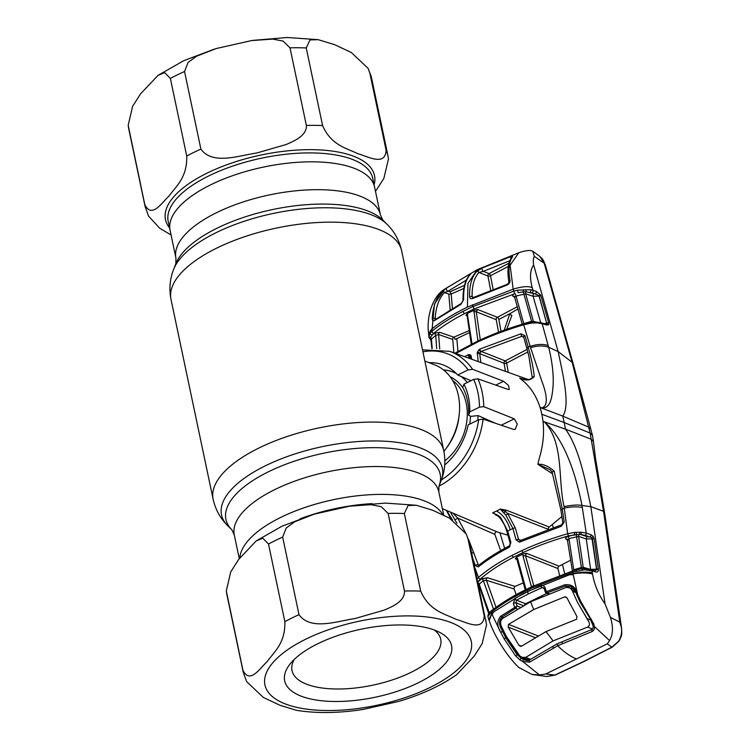 <?xml version="1.0" encoding="UTF-8"?>
<svg xmlns="http://www.w3.org/2000/svg" width="750" height="750" viewBox="0 0 750 750"><rect width="100%" height="100%" fill="white"/><g stroke="black" fill="none" stroke-linecap="round" stroke-linejoin="round"><path stroke-width="1.12" d="M442.706 514.556A104.513 42.572 168.1 0 0 424.669 501A104.513 42.572 168.1 0 0 311.475 505.359A104.513 42.572 168.1 0 0 239.822 557.944A104.513 42.572 -11.9 0 1 311.475 505.359A104.513 42.572 -11.9 0 1 424.669 501A104.513 42.572 -11.9 0 1 442.706 514.556M354.591 168.441A104.513 42.572 -11.9 0 1 374.606 187.172A104.513 42.572 168.1 0 0 354.591 168.441A104.513 42.572 168.1 0 0 235.847 174.572A104.513 42.572 168.1 0 0 170.081 230.269A104.513 42.572 -11.9 0 1 235.847 174.572A104.513 42.572 -11.9 0 1 354.591 168.441M443.897 451.331A55.819 43.312 -68.6 0 0 434.738 364.884L424.866 361.031M477.797 420.188A55.819 43.312 -68.6 0 0 478.012 415.603M467.391 382.472A55.819 43.312 -68.6 0 0 460.978 376.406M456.262 373.491A55.819 43.312 -68.6 0 0 443.428 369.872M455.784 619.247C444.994 613.762 429.375 611.156 420.712 591.141L404.353 513.544L408.103 505.5L416.391 505.275L432.816 510.291L449.466 518.128L466.228 533.962L467.887 538.397L484.247 615.994C483.216 632.222 466.003 621.975 455.784 619.247M404.475 591.028C404.972 601.247 392.55 606.562 384.122 610.144L354.994 618.544C337.172 621.122 310.697 630.956 299.006 614.691L282.656 537.094L286.209 528.019L294.675 521.812L314.297 514.144L349.669 506.175L370.912 504.675L381.197 506.672L388.125 513.422L404.475 591.028A124.05 50.531 -11.9 0 1 420.712 591.141M284.85 621.628C285.45 643.509 273.844 652.125 267.169 661.584C259.903 668.297 249.853 684.553 242.916 670.153L226.303 590.916L230.719 571.931L238.678 559.425L256.219 540.909L262.734 538.181L268.5 544.031L284.85 621.628A124.05 50.531 -11.9 0 1 299.006 614.691M242.916 670.153A124.05 50.531 -11.9 0 0 243.234 672.178L246.647 681.638L263.4 697.463L280.059 705.309L296.484 710.325C316.537 713.522 338.784 713.222 363.206 709.425L398.588 701.456C421.491 694.65 440.85 685.725 456.656 674.691L474.206 656.156L482.194 643.594L486.572 624.684L469.641 543.422A124.05 50.531 168.1 0 0 467.887 538.397M435.234 630.356A85.284 34.744 -11.9 0 1 439.613 632.325A85.284 34.744 -11.9 0 1 415.041 684.338A85.284 34.744 -11.9 0 1 301.003 696.094A85.284 34.744 -11.9 0 1 290.231 663.806A85.284 34.744 -11.9 0 1 357.075 630.094A85.284 34.744 -11.9 0 1 435.234 630.356M434.241 629.981A75.975 30.947 -11.9 0 1 440.709 639.244A75.975 30.947 -11.9 0 1 392.897 679.734A75.975 30.947 -11.9 0 1 306.572 684.197A75.975 30.947 -11.9 0 1 292.022 670.575A75.975 30.947 -11.9 0 1 294.197 659.494M334.706 44.7L351.347 52.538L368.119 68.372L369.778 72.806L386.128 150.403C385.097 166.631 367.884 156.384 357.666 153.656C346.884 148.172 331.266 145.566 322.594 125.55L306.244 47.953L309.984 39.909L318.272 39.684L334.706 44.7M375.487 191.363L383.812 178.528L388.463 159.094L387.881 155.428A124.05 50.531 -11.9 0 0 386.128 150.403M184.537 71.503L200.887 149.109C212.587 165.366 239.062 155.531 256.884 152.963L286.012 144.562C294.441 140.972 306.863 135.656 306.366 125.438L290.006 47.841L283.078 41.081L272.794 39.084L251.55 40.584L216.178 48.553L196.566 56.231L188.091 62.428L184.537 71.503A124.05 50.531 168.1 0 0 170.381 78.441L186.731 156.037C187.331 177.919 175.734 186.534 169.05 196.003C161.794 202.706 151.734 218.972 144.797 204.562L128.194 125.334L132.609 106.341L140.569 93.834L158.1 75.319L164.616 72.591L170.381 78.441M128.447 126.966A124.05 50.531 168.1 0 0 128.766 128.991L145.116 206.588L148.528 216.047L159.637 228.178L171.066 234.975M478.191 361.556L477.281 352.144L479.756 349.106L520.828 333.834L524.963 335.644L528.103 346.884C531.281 357.825 533.334 367.734 534.263 376.594C530.644 380.531 525.788 381.028 519.694 378.084L523.312 381.103C530.841 387.534 536.428 396.319 540.066 407.475L562.734 416.091L564.225 422.569L541.847 414.272A75.666 58.706 -68.6 0 0 540.066 407.475L541.65 407.887C549.647 406.022 545.625 391.106 541.987 381.6L530.156 346.397L523.688 324.769C507.141 329.681 491.822 335.419 477.722 341.981L455.784 353.503M519.694 378.084L523.031 379.097M422.512 349.856L449.747 351.328A73.931 57.366 111.4 0 1 472.613 369.319L503.587 381.262L508.509 385.453L509.288 389.475L508.097 389.438L477.909 378.844A73.931 57.366 111.4 0 1 482.147 392.109A73.931 57.366 111.4 0 1 483.769 406.659L479.484 407.128A70.838 54.956 -68.6 0 0 477.919 392.606A70.838 54.956 -68.6 0 0 473.644 379.416L477.909 378.844M471.009 380.709L457.688 375A58.847 45.656 -68.6 0 0 444.516 365.475A58.847 45.656 -68.6 0 0 429.047 362.662M457.688 375L468.15 369.872A70.838 54.956 -68.6 0 0 422.934 351.844M472.613 369.319L468.15 369.872M483.769 406.659L514.284 418.828L517.275 424.059L515.241 429.366L513.75 429.469L483.103 419.109A73.931 57.366 111.4 0 1 438.984 486.131M463.106 388.2L462.675 387.394A53.625 41.606 111.4 0 1 468.553 415.275L469.762 411.891L479.484 407.128M468.553 415.275L471.122 416.353L478.106 415.594L495.319 423.234M469.762 411.891A58.847 45.656 -68.6 0 0 463.922 384.178L473.644 379.416M462.675 387.394L463.922 384.178M444.713 464.962A58.847 45.656 -68.6 0 0 468.197 424.884L478.659 419.756L483.103 419.109M534.263 376.594A1.856 1.416 179.5 0 0 532.275 378L529.209 379.509C526.688 379.744 524.119 379.462 521.484 378.675L519.675 378.075M527.812 351.975L506.653 363.075L508.247 372.366M505.462 371.363L504.066 363.281A1.856 0.844 170.2 0 0 506.653 363.075A1.856 0.919 -116.6 0 0 505.181 360.9L527.128 349.397M477.15 353.747A1.856 0.928 -7.7 0 1 479.691 353.653L504.066 363.281A1.856 1.416 111.5 0 1 505.181 360.9L481.153 351.412L479.691 353.653L480.872 362.522M523.791 337.341L521.728 336.309L481.153 351.412A1.856 0.825 65.4 0 1 479.756 349.106M520.828 333.834L521.728 336.309L523.688 336.975L526.809 348.216L528.844 356.109L532.275 377.991M524.963 335.644A1.856 0.947 164.5 0 0 523.688 336.975M541.341 322.819L536.428 322.087A1.856 0.956 -87.6 0 1 537.178 322.913L542.156 323.681A1.856 1.387 -73.8 0 0 541.341 322.819L546.066 324.188A1.856 1.387 106.2 0 1 546.881 325.05L542.156 323.681L548.653 347.278C543.591 345.431 537.553 345.553 530.559 347.644M541.847 414.272A75.666 58.706 111.4 0 1 542.991 421.369L565.491 429.169L564.225 422.569L590.138 433.069L588.656 427.116L562.734 416.091C570.459 406.003 562.922 374.147 558.141 351.572L548.653 347.278C552.122 361.041 553.622 373.716 553.153 385.294C552.188 395.728 551.034 408.909 541.678 407.934L541.65 407.887M592.791 623.091L593.728 623.878L594.272 626.362L609.591 640.603C613.097 634.481 613.369 626.728 610.416 617.353L605.062 603.966L590.831 506.672C585.487 481.247 579.366 448.256 565.491 429.169L591.206 439.237L590.138 433.069L592.434 435.281L573.225 363.956L545.306 264.919C542.288 257.222 541.256 258.103 539.859 256.425L544.163 263.231L534.338 256.359C533.269 258.225 533.025 261.094 533.625 264.947L558.141 351.572L572.128 362.306L573.206 363.9M610.416 617.353L619.809 622.172L621.553 627.966C621.731 633.581 622.669 634.397 618.909 641.194L618.909 641.194A1.856 0.572 -144.6 0 1 618.562 641.287C622.191 635.259 622.603 628.884 619.809 622.172L603.534 511.303L591.206 439.237L593.466 441.562L592.425 435.234M603.534 511.303L604.556 512.597L595.547 458.559L593.466 441.591M545.306 264.919A12.403 6.066 -15.4 0 0 544.163 263.231L572.128 362.297L588.656 427.116L590.831 429.084M488.475 274.059L489.216 273.703M457.95 351.356L456.825 338.681M533.625 264.947C530.016 270.141 529.566 277.734 532.266 287.747C528.825 285.909 522.459 286.378 513.169 289.153L510.103 265.266L518.775 252.741C523.716 251.091 527.625 250.35 530.513 250.519L532.744 251.184L534.338 256.359M510.778 256.594C512.616 256.012 513.113 256.219 512.259 257.213C508.931 262.097 508.172 269.85 510 280.472C510.131 282.553 509.044 284.109 506.737 285.15L472.791 298.491C470.859 299.128 469.791 298.528 469.584 296.691C469.378 285.422 471.713 277.05 476.616 271.556L482.194 268.031L510.778 256.594A1.856 0.628 69.1 0 0 510.966 258.591M514.772 297.15L513.159 296.344C512.006 295.444 512.663 294.534 515.147 293.606L474.047 308.962L464.391 313.688C452.531 319.8 442.331 326.316 433.8 333.216L430.284 337.397L430.322 338.663A1.856 1.819 165.2 0 1 428.897 337.05L430.106 333.009L431.925 331.238C440.578 324.234 450.9 317.644 462.881 311.466L472.65 306.684L513.769 291.15L513.169 289.153L467.409 307.097L467.944 283.406L477.216 269.691L518.775 252.741M510 280.472A1.856 1.163 170.2 0 0 508.856 281.812L508.856 281.812C508.819 283.041 508.153 283.875 506.841 284.316L506.737 285.15M507.066 284.409L473.081 297.609A1.856 0.816 65.5 0 0 472.791 298.491M508.303 266.447L490.491 275.728L493.125 289.247M490.678 290.184L487.922 276A1.856 1.416 111.5 0 1 489.037 273.619L509.016 263.137M509.878 260.7L483.319 271.359L489.037 273.619A1.856 0.919 63.3 0 1 490.491 275.728A1.856 0.787 -11.1 0 1 487.922 276L478.922 272.438C474.15 277.781 471.891 285.909 472.116 296.841L473.616 297.366M482.194 268.031A1.856 0.731 67.3 0 0 482.203 269.681A1.856 0.731 67.3 0 0 483.319 271.359L478.922 272.438A1.856 1.584 -137.5 0 0 476.616 271.556M469.584 296.691A1.856 1.116 178.5 0 1 472.116 296.841L473.081 297.609A1.856 0.816 65.5 0 1 473.484 297.638M512.259 257.213A1.856 1.678 -144.5 0 0 511.509 257.775L511.509 257.775C507.956 262.547 507.075 270.562 508.856 281.812M460.988 304.275L434.653 320.456C433.125 321.291 432.328 320.653 432.262 318.544C432.928 306.731 436.144 297.778 441.909 291.666L446.681 287.991L469.631 274.191C471.084 273.384 471.225 273.581 470.053 274.772C465.431 280.125 463.303 288.394 463.659 299.587L460.988 304.275A1.856 0.975 -117.8 0 1 461.344 303.366L435.309 319.566M431.25 340.228A1.856 1.603 131.1 0 1 430.725 339.947L428.944 337.35L428.606 333.591L431.784 329.016C440.4 322.162 450.675 315.666 462.591 309.516L467.409 307.097M433.8 333.216A1.856 1.322 -129.1 0 1 431.925 331.238L434.438 303.994L444.975 288.956L477.216 269.691M434.653 320.456A1.856 1.266 -126 0 1 435.056 319.491M450.159 309.609L448.772 294.066L444.469 292.547C438.909 298.453 435.816 307.134 435.197 318.591A1.856 0.966 -177.3 0 0 432.262 318.544M463.781 288.459L451.163 294.037L452.409 308.297M448.772 294.066A1.856 0.731 -5.1 0 0 451.163 294.037A1.856 0.759 66.7 0 0 449.869 291.825L464.484 285.356M466.444 280.031L448.05 291.188L449.869 291.825M446.681 287.991A1.856 1.134 -122.2 0 0 446.541 289.725A1.856 1.134 -122.2 0 0 448.05 291.188L444.469 292.547A1.856 1.491 -136 0 0 441.909 291.666M469.359 275.456A1.856 1.05 -119.9 0 1 469.631 274.191M470.053 274.772A1.856 1.613 -138.5 0 0 469.706 275.053L469.706 275.053C465.113 279.975 462.872 288.45 463.003 300.478L461.344 303.366M463.659 299.587A1.856 1.116 178 0 0 463.003 300.478M428.897 337.05L428.878 336.075L428.897 337.05M453.872 352.809L452.738 339.413L438.647 334.537A1.856 1.369 109.1 0 1 439.734 332.306L433.856 333.422L432.159 334.828A1.856 1.509 -141.5 0 1 430.106 333.009M469.594 332.541L455.072 339.413A1.856 0.713 67.6 0 0 453.825 337.181L469.303 330.553M471.281 344.363L467.119 315.666L465.956 315.281L467.259 313.5L471.966 343.509A1.856 0.919 -8 0 0 471.291 344.175M479.363 340.312A1.856 0.919 -7.9 0 0 477.853 340.622L473.869 310.266L467.259 313.5M473.869 310.266L477.703 309.525L476.278 311.784L480.384 340.528M504.206 330.197L509.831 313.725L498.834 319.434A1.856 0.928 63.2 0 0 497.362 317.297L517.406 306.656M538.903 295.566L535.2 293.906A1.856 1.359 -71.8 0 0 536.203 291.337L540.553 294.947L538.903 295.566L546.647 323.194L539.194 296.034L533.109 296.278L525.647 293.822L516.047 296.062L515.147 293.606M537.178 322.913L532.359 323.006A1.856 0.591 -99.4 0 0 531.712 322.191L531.572 321.347L523.725 323.597L516.047 296.062L514.978 297.15M513.159 296.344A1.856 1.481 116.5 0 1 514.322 296.334L522.319 324.403M532.294 322.144L532.528 322.978M498.834 319.434L501.019 331.359M506.747 329.288L511.856 315.413A1.856 0.591 -138.4 0 1 509.831 313.725L518.025 308.906M473.747 311.906A1.856 0.9 -8.4 0 1 476.278 311.784L496.247 319.678A1.856 1.416 111.5 0 1 497.362 317.297L477.703 309.525M498.562 332.278L496.247 319.678M467.119 315.666A1.856 0.9 -8.5 0 1 467.803 314.812M433.856 333.422A1.856 1.322 -129.2 0 1 435.731 335.4L438.647 334.537L439.725 348.947M452.738 339.413A1.856 1.369 109.1 0 1 453.825 337.181L439.734 332.306M436.706 348.666L435.731 335.4L431.447 339.066L431.484 339.938M428.878 336.075A1.856 1.444 -176.8 0 0 430.284 337.397A1.856 1.378 -132.1 0 1 431.447 339.066L432.197 348.609M431.156 339.366L430.322 338.663A1.856 1.5 117.5 0 1 430.772 338.794L431.925 348.619M530.756 289.706A1.856 1.172 -79.4 0 1 529.978 292.341L535.2 293.906L526.05 291.778A1.856 1.359 108.2 0 0 525.647 293.822L533.334 321.253L531.572 321.347L523.256 291.863L518.109 292.734L517.575 290.166L530.756 289.706L536.203 291.337M525.712 289.631A1.856 0.909 -102.9 0 1 526.05 291.778L523.256 291.863L523.547 289.706M514.678 293.597L513.769 291.15L517.575 290.166M430.725 339.947L431.259 340.369M532.266 287.747L532.969 290.269A1.856 1.359 -71.8 0 1 531.966 292.847M544.237 323.663L546.647 323.194L546.769 324.037A1.856 1.603 37.3 0 1 548.606 324.797L546.881 325.05M540.909 323.447L533.109 296.278A1.856 1.359 108.2 0 1 534.113 293.7M546.262 324.272L547.003 323.091A1.856 0.919 -16.1 0 1 548.728 323.006L548.606 324.797M539.194 296.034A1.856 0.909 -16 0 1 540.947 295.931L548.728 323.006M533.906 322.013A1.856 1.387 106.2 0 1 533.334 321.253L536.166 322.078M532.359 323.006L530.484 323.278L530.072 322.425L523.678 323.812C507.281 328.688 492.056 334.397 478.003 340.941L454.875 353.175M530.484 323.278L523.688 324.769L523.678 323.812M530.072 322.425L531.712 322.191A1.856 0.591 -99.4 0 0 531.581 322.256L534.788 322.106A1.856 1.387 106.2 0 1 534.15 322.116L531.638 322.294M535.584 322.838A1.856 0.741 -86.4 0 0 535.031 322.022A1.856 0.741 -86.4 0 0 534.788 322.106L535.978 322.275M540.553 294.947L540.947 295.931M470.897 355.266L470.887 357.253L470.044 356.906L469.031 354.516L470.897 355.266L471.778 359.25M478.791 349.734L480.637 351.713M470.044 356.906L468.028 357.9M470.747 357.572L469.603 357.066A1.856 0.966 -117.6 0 1 468.075 354.825L469.031 354.516M464.616 356.672L468.075 354.825M470.934 358.95L470.728 357.413A1.856 0.928 -7.8 0 1 471.403 356.559M446.691 510.516L452.503 520.003M500.006 533.025L504.666 548.381M618.909 641.194L612.328 647.109L584.466 661.312L555.216 675.075A1.856 0.797 -114.3 0 1 554.859 675.066L584.062 661.322L611.859 647.147L618.562 641.287M553.519 646.087A1.238 0.713 60.2 0 0 553.153 646.125L557.316 643.753L557.719 645.731C564.084 652.097 570.347 656.494 576.497 658.931L545.747 673.987L554.859 675.066L546.75 676.509L532.069 674.475L519.056 667.631C509.006 658.556 495.225 638.447 489.206 620.634L491.803 613.678L492.066 614.381L493.987 611.709L522.544 593.991L540.853 585.684C542.878 585.094 544.303 585.834 545.138 587.925L546.394 591.712L564.834 584.784C571.725 583.997 576.009 587.288 577.678 594.647L580.706 601.294L593.728 623.878M612.328 647.109A1.856 0.994 -118 0 1 611.859 647.147L607.247 643.866L576.497 658.931M621.553 627.966L604.556 512.597M503.531 617.794L501.928 617.128C499.322 619.688 498.891 623.212 500.653 627.675L505.8 637.847L507.506 638.475M519.169 655.491L517.153 654.741L521.138 658.191L520.022 659.981L515.691 656.016L504.113 638.803L500.719 632.344C496.856 626.016 496.903 620.616 500.841 616.125L517.078 606.019L520.275 607.275M504.113 638.803L505.8 637.847L517.153 654.741L515.691 656.016M527.681 660.562L521.138 658.191M517.369 608.953L515.681 608.278L501.928 617.128L500.841 616.125M523.228 605.644L515.991 602.784L517.078 606.019L515.681 608.278M574.669 589.847L565.453 586.022L547.134 592.875L549.038 593.756M547.078 592.903L545.691 592.631M546.9 592.669L545.578 592.087M575.409 591.066L570.759 586.303L565.453 586.022L564.834 584.784M593.137 625.809A1.238 0.722 -8.4 0 0 594.272 626.362C594.844 628.566 594.113 630.291 592.106 631.538L591.694 629.569C592.716 629.606 593.194 628.35 593.137 625.809L590.297 619.191L591.262 619.003M590.306 618.909L579.825 601.631L576.844 595.041L577.678 594.647L573.234 574.631L569.353 574.8L527.353 591.572M605.062 603.966C598.631 594.947 594.45 584.953 592.528 573.994L592.05 570.872L584.7 569.766L572.925 572.166L573.141 573.844C580.744 572.616 587.203 572.663 592.528 573.994M573.141 573.844L573.234 574.631M547.134 592.875A1.238 0.469 -112.2 0 1 546.394 591.712L545.541 592.078M576.497 570.066L572.888 570.872L572.925 572.166L531.966 587.953L522.206 592.734C510.225 598.894 499.903 605.372 491.241 612.178L491.803 613.678M493.987 611.709L491.719 613.481L488.906 619.772L489.206 620.634M572.888 570.872L532.172 586.556L522.459 591.319C510.525 597.45 500.231 603.919 491.569 610.725A1.856 1.322 -128.3 0 0 491.241 612.178L488.006 616.181L488.212 617.794L487.969 616.969A1.856 1.5 167.1 0 1 487.941 616.669M569.353 574.8L573.122 573.619C580.65 571.987 587.062 571.697 592.341 572.747M545.344 592.191L544.181 588.684A1.856 0.478 -17.5 0 1 545.138 587.925M544.125 588.534L542.072 587.634A1.856 0.75 -113 0 1 540.853 585.684M524.625 604.884A1.856 1.416 111.5 0 1 525.609 603.759L516.497 600.159A1.856 1.041 -119.5 0 1 514.978 598.359L513.366 603.488A1.856 0.488 162.2 0 1 515.991 602.784L516.497 600.159L528.797 593.691L542.072 587.634L543.375 587.681L544.181 588.684M525.609 603.759L546.881 593.334M514.978 598.359L527.409 591.788A1.856 0.9 -116.1 0 0 528.797 593.691M515.634 608.306A1.238 0.713 -120.5 0 1 514.641 607.256L513.366 603.488M492.066 614.381L500.719 632.344L502.463 631.509M521.128 658.191L523.472 659.494L522.656 661.444L520.022 659.981M529.144 660.216L529.584 662.156L522.656 661.444L539.447 674.953L545.747 673.987M523.472 659.494L527.259 660.572M592.106 631.538L557.719 645.731L529.584 662.156M609.591 640.603L607.247 643.866M539.447 674.953L532.069 674.475M567.703 540.009L566.1 539.203C564.947 538.284 565.641 537.356 568.191 536.438L574.584 534.666L574.491 532.416L581.241 532.228L586.247 533.119L581.991 505.5L590.831 506.672L603.525 511.275M564.066 506.625C572.419 504.994 578.391 504.619 581.991 505.5C576.413 477.206 565.331 439.819 544.678 422.147L544.659 422.184C564.188 443.541 557.728 479.681 564.066 506.625L567.656 533.747L574.491 532.416M549.938 469.641L552.047 471.938L549.862 469.594L537.844 464.278L539.447 457.678C543.141 445.406 544.322 433.303 542.991 421.369L544.659 422.184M537.853 464.25C543.244 463.875 548.7 466.209 554.203 471.244L562.209 508.753L564.216 522.056L561.347 526.247L519.384 542.175L516.131 539.944L512.897 528.516L505.828 515.138L500.269 509.091L505.444 511.528L507.534 513.328L515.344 528.028L518.587 539.466L520.359 540.647L519.384 542.175M561.469 525.047L562.819 522.825L560.794 509.513L552.047 471.938L554.203 471.244M552.722 473.944L537.844 464.278M562.819 522.825A1.856 0.553 -8.7 0 1 564.216 522.056M520.134 541.941A1.856 0.834 65.2 0 1 520.331 540.516L561.291 524.934L561.347 526.247M582.309 534.675L583.866 535.575M516.131 539.944A1.856 0.581 164.2 0 1 518.587 539.466L520.884 540.262M505.828 515.138A1.856 0.741 139.1 0 0 507.534 513.328L548.25 529.322M548.241 529.247A1.856 1.416 111.4 0 1 549.225 527.025L506.391 510.188A1.856 1.416 -68.5 0 0 505.444 511.528A1.856 1.181 146.7 0 1 504 512.597M506.391 510.188L500.306 509.062M500.269 509.091L496.547 511.059C502.65 514.2 507.225 520.444 510.272 529.791L512.897 528.516A1.856 0.572 164.1 0 1 515.344 528.028M442.359 508.678L497.559 532.059L507.947 535.247M498.347 516.337L492.675 512.794L498.15 515.466L500.747 517.622L507.684 531.066L510.909 542.503L508.969 547.406C497.053 553.603 486.825 560.109 478.284 566.925L475.341 565.584L472.894 558.862M549.225 527.025L561.863 516.562M500.662 550.622L494.85 534.384A1.856 1.069 113.2 0 1 495.384 532.472A1.856 1.069 113.2 0 1 496.706 531.694M494.85 534.384L457.762 518.109L465.581 532.809M452.963 513.169L457.762 518.109L454.903 519.881L450.487 512.137M468.516 539.297L478.2 564.637A1.856 0.75 160.1 0 0 475.341 565.584M495.956 515.297A1.856 1.444 113.5 0 1 496.894 515.306A1.856 1.444 113.5 0 1 497.25 515.541A1.856 0.787 -58.2 0 0 497.362 515.653A1.856 0.787 -58.2 0 0 498.15 515.466M509.494 545.766L510.188 543.216L506.972 531.778C505.603 527.934 505.509 525.591 499.716 517.65L499.716 517.65A1.856 0.759 -39.4 0 0 500.747 517.622M497.25 515.541L492.722 512.775M510.188 543.216A1.856 0.581 -15.6 0 1 510.909 542.503M510.019 545.709L509.625 546.956M509.4 545.897A1.856 0.966 62.5 0 0 509.222 545.953C497.344 552.122 487.144 558.628 478.603 565.462L478.603 565.462A1.856 1.341 51.3 0 0 478.284 566.925M509.222 545.953A1.856 0.966 62.5 0 0 508.969 547.406M456.928 523.219L454.903 519.881M477.103 578.831L478.472 577.434C487.528 569.634 498.694 562.303 511.988 555.431L521.747 550.65C535.819 544.116 551.119 538.481 567.656 533.747L568.444 535.894C552.103 540.553 536.981 546.112 523.069 552.562L521.747 550.65M474.656 567.188L478.472 577.434A1.856 1.359 -130.9 0 0 480.309 579.056L478.106 581.916L481.481 578.897L487.434 577.734L515.044 586.416L523.341 582.872M477.759 581.916A1.856 1.631 20.9 0 0 478.106 581.916L477.619 582.703M523.069 552.562L513.422 557.288C500.287 564.084 489.244 571.341 480.309 579.056M595.256 570.731L596.616 569.653L592.041 538.884L586.275 538.959L578.616 536.4L583.228 567.319L590.616 569.419L596.681 569.128L592.406 538.791L591.722 537.609L585.169 535.341L579.459 534.328L568.444 535.894M516.956 559.547A1.856 0.591 -15.4 0 1 517.669 558.834L525.947 589.181A1.856 0.609 -15.1 0 0 525.234 589.903L516.956 559.547L516.356 558.694L515.278 558.741L516.628 557.156L523.031 554.016L526.434 553.284L525.506 555.731L533.841 586.078M559.594 575.334L557.953 568.538A1.856 1.416 111.5 0 1 559.069 566.166L570.769 560.128M572.428 571.041L567.272 539.194A1.856 1.491 -63.2 0 0 567.272 539.194L567.272 539.194A1.856 1.491 -63.2 0 0 566.1 539.203M579.647 532.209A1.856 0.834 -93.5 0 1 579.459 534.328A1.856 1.359 108.5 0 0 578.616 536.4L568.978 538.575L568.191 536.438M573.825 570.591L568.978 538.575L567.994 540.347M572.203 573.9L573.197 574.341M533.288 586.041A1.856 0.609 -15.2 0 0 531.375 586.528L523.041 556.2A1.856 0.591 -15.6 0 1 525.506 555.731L557.953 568.538M523.041 556.2L523.031 554.016M516.628 557.156L517.669 558.834M542.175 596.578L541.106 596.166M516.141 594.684L514.172 589.003A1.856 1.247 103.3 0 1 515.044 586.416M514.172 589.003L486.422 580.294L496.05 607.331M487.434 577.734A1.856 1.369 -71.2 0 0 486.422 580.294L483.319 580.528L479.213 584.25L489.197 612.638L493.509 609.056A1.856 1.331 -128.4 0 1 493.547 609.197M493.509 609.056L483.319 580.528A1.856 1.35 -130.6 0 0 481.481 578.897M489.206 613.359L489.197 612.638A1.856 1.387 -131.1 0 1 489.272 613.031M477.947 582.825A1.856 1.406 -133.6 0 1 479.213 584.25L479.278 585.047M479.119 585.112L478.35 584.719M478.219 584.128A1.856 1.491 117.2 0 1 478.631 584.259L488.85 614.109M573.684 569.784L581.428 567.469L576.234 534.412L576.413 532.303M590.625 569.513A1.856 1.378 105.9 0 1 590.616 569.419L586.275 538.959A1.856 1.359 108.5 0 1 587.353 536.747L580.659 534.497A1.856 0.928 -85.8 0 0 581.241 532.228M587.353 536.747L589.922 536.934A1.856 1.359 -71.5 0 0 591 534.712L593.128 536.325L594.141 538.772L598.491 570.103C598.013 571.922 596.925 572.484 595.247 571.781L592.05 570.872A1.856 1.378 105.9 0 0 591.15 569.653L594.347 570.562A1.856 1.378 105.9 0 1 595.247 571.781M585.169 535.341A1.856 1.359 -71.5 0 0 586.247 533.119L591 534.712M594.141 538.772A1.856 0.591 -8.1 0 0 592.406 538.791L591.722 537.609A1.856 0.6 -35.9 0 0 593.128 536.325M580.931 568.913L581.55 568.734L581.428 567.469L583.228 567.319A1.856 1.378 105.9 0 0 584.128 568.538L584.325 568.575A1.856 1.378 105.9 0 1 584.128 568.538L584.513 568.65M598.491 570.103A1.856 1.013 5.6 0 0 596.616 569.653L596.681 569.128A1.856 0.6 -8.2 0 1 598.462 569.1M581.016 568.884L576.469 569.916L576.741 571.181M584.7 569.766A1.856 0.591 101.4 0 0 584.391 568.575A1.856 0.591 101.4 0 0 584.325 568.575L581.55 568.734A1.856 0.656 71.8 0 1 582.544 569.888M584.391 568.575L588.956 569.184A1.856 1.191 98.5 0 1 589.866 570.422M489.422 613.941A1.856 1.528 -140.2 0 1 489.637 612.562L488.194 614.738A1.856 1.809 -148.5 0 0 488.006 616.181M478.387 584.897L479.428 585.975M538.228 635.972L508.528 624.356L508.2 627.084L518.766 645.075L520.228 646.312L521.372 646.284L546.009 631.594L576.619 619.228L576.938 616.584L567.122 598.162L565.856 596.962L564.544 596.916L533.719 609.534L530.578 601.791L502.472 618.544C500.503 620.363 500.109 622.903 501.291 626.184L506.541 636.75L519.947 656.109L522.169 657.356L525.703 657.403L530.616 659.325M590.934 620.138L587.109 618.638L577.35 602.072L572.569 591.272L575.822 592.537M577.35 602.072L589.078 622.256C589.884 624.338 589.378 625.959 587.55 627.103L592.509 629.044M587.109 618.638L589.078 622.256M525.703 657.403L553.097 640.875L587.55 627.103M519.947 656.109L516.984 652.987L506.541 636.75M572.569 591.272C571.069 588.159 568.697 586.969 565.453 587.691L530.578 601.791M572.081 590.288L575.456 591.609M508.528 624.356L533.719 609.534M553.097 640.875L546.009 631.594M380.475 215.025A104.513 42.572 168.1 0 0 360.459 196.294A104.513 42.572 168.1 0 0 241.725 202.425A104.513 42.572 168.1 0 0 175.95 258.131L168.197 221.353A104.513 42.572 168.1 0 1 233.972 165.656A104.513 42.572 168.1 0 1 352.706 159.525A104.513 42.572 168.1 0 1 372.722 178.256L380.475 215.025L382.875 220.153A109.5 44.606 168.1 0 0 367.884 211.003A109.5 44.606 168.1 0 0 256.856 213.356A109.5 44.606 168.1 0 0 175.819 263.784L173.663 269.316C169.866 278.897 168.975 288.909 171 299.344L213.131 499.266C215.494 509.634 220.341 518.438 227.681 525.666A112.856 45.975 168.1 0 1 279.431 459.544A112.856 45.975 168.1 0 1 420.769 448.097A112.856 45.975 168.1 0 1 441.103 480.694C444.9 471.112 445.791 461.1 443.756 450.666A117.844 48 168.1 0 0 421.191 429.544A117.844 48 168.1 0 0 287.306 436.462A117.844 48 168.1 0 0 213.131 499.266M382.875 220.153L387.075 224.344A112.856 45.975 168.1 0 0 371.634 214.913A112.856 45.975 168.1 0 0 257.194 217.341A112.856 45.975 168.1 0 0 173.663 269.316M387.075 224.344C394.425 231.572 399.272 240.375 401.625 250.744A117.844 48 168.1 0 0 379.059 229.622A117.844 48 168.1 0 0 245.166 236.531A117.844 48 168.1 0 0 171 299.344M441.103 480.694L438.947 486.225A109.5 44.606 168.1 0 0 419.222 454.603A109.5 44.606 168.1 0 0 282.094 465.703A109.5 44.606 168.1 0 0 231.891 529.856L234.291 534.984L239.278 558.647M438.947 486.225L438.816 491.878A104.513 42.572 168.1 0 0 418.8 473.147A104.513 42.572 168.1 0 0 300.066 479.288A104.513 42.572 168.1 0 0 234.291 534.984M444.844 460.819A49.003 38.016 -68.6 0 0 452.569 380.381M446.578 447.806A49.003 38.016 -68.6 0 0 459.028 415.988M444.722 464.738A50.456 39.141 -68.6 0 0 446.025 463.828M469.725 424.134A50.456 39.141 -68.6 0 0 470.484 416.4M462.647 387.497A50.456 39.141 -68.6 0 0 450.141 376.772M451.097 622.584A105.441 42.947 168.1 0 0 306.169 638.991A105.441 42.947 168.1 0 0 285.141 703.866A105.441 42.947 168.1 0 0 430.069 687.459A105.441 42.947 168.1 0 0 451.097 622.584M226.556 592.556A124.05 50.531 168.1 0 0 226.884 594.581L226.303 590.916M282.656 537.094A124.05 50.531 168.1 0 0 268.5 544.031M404.353 513.544A124.05 50.531 168.1 0 0 388.125 513.422M300.141 518.784A104.513 42.572 -11.9 0 1 372.047 503.634M484.247 615.994A124.05 50.531 -11.9 0 1 486 621.019M368.119 68.372L371.531 77.831A124.05 50.531 168.1 0 0 369.778 72.806M169.584 227.925A106.809 43.509 -11.9 0 1 222.731 166.294A106.809 43.509 -11.9 0 1 354.056 156.422A106.809 43.509 -11.9 0 1 374.109 184.828M186.731 156.037A124.05 50.531 -11.9 0 1 200.887 149.109M306.244 47.953A124.05 50.531 168.1 0 0 290.006 47.841M306.366 125.438A124.05 50.531 -11.9 0 1 322.594 125.55M145.116 206.588A124.05 50.531 -11.9 0 1 144.797 204.562M495.75 385.106L503.587 381.262M501.216 425.231L514.284 418.828M441.394 479.934A70.838 54.956 -68.6 0 0 478.659 419.756M548.194 345.572C543.15 343.847 537.131 344.128 530.156 346.397L528.103 346.884L527.109 348.572M552.516 524.775A2635.997 1269.9 -116.1 0 1 553.219 527.531M562.434 564.459A2635.997 1269.9 -116.1 0 1 564.656 573.562M435.197 318.591L435.984 318.825M467.137 315.797L465.956 315.281M479.428 350.644L480.806 351.169M474.047 308.962L472.359 304.734M464.391 313.688L462.881 311.466M477.722 341.981L478.425 340.959M467.963 346.762L468.778 345.684M477.281 352.144L479.803 352.884M579.947 601.528L580.706 601.294L579.947 601.528M576.994 595.003L575.325 591.281C575.766 590.644 574.237 588.994 570.759 586.303L570.797 586.322M524.634 659.972L524.634 659.972C527.531 660.684 529.031 660.759 529.144 660.206L553.153 646.125A1.238 0.713 60.2 0 0 552.938 647.006A1.238 0.713 60.2 0 0 553.594 648.094M562.453 641.719A1.238 0.478 67.2 0 0 562.219 641.681L562.219 641.681A1.238 0.478 67.2 0 0 562.097 642.478A1.238 0.478 67.2 0 0 562.641 643.659M582.309 507.45C577.416 506.475 571.388 506.691 564.225 508.078L561.075 509.747M492.769 512.756L496.547 511.059M510.272 529.791L507.684 531.066A1.856 0.572 -15.8 0 0 506.972 531.778M473.784 552.497L470.925 553.462M513.422 557.288L511.988 555.431M516.928 559.462L515.278 558.741M526.434 553.284L559.069 566.166M537.9 597.741L538.734 598.059M531.966 587.953L532.594 586.575M522.206 592.734L522.938 591.3M535.294 637.678L508.2 627.084M566.953 597.863L564.544 596.916M521.559 646.172L518.766 645.075M401.625 250.744L443.756 450.666M438.816 491.878L443.7 515.034M175.95 258.131L175.819 263.784M231.891 529.856L227.681 525.666M256.219 540.909L281.916 526.247L312.75 514.603M351.075 505.959L385.341 503.091L416.391 505.275M243.234 672.178L226.884 594.581M466.228 533.962L469.641 543.422M371.531 77.831L387.881 155.428M128.766 128.991L128.194 125.325M158.1 75.319L183.797 60.666L214.641 49.013M252.956 40.369L287.222 37.5L318.272 39.684M449.747 351.328L528.394 379.613M532.744 251.184L539.859 256.434M428.616 333.609C426.309 316.988 432.384 296.128 444.975 288.956M535.491 322.509L534.15 322.116M536.428 322.087L535.031 322.022M450.834 518.944L446.419 510.403M555.216 675.075L546.75 676.509M546.075 592.987L548.409 594.009M488.203 617.775L488.906 619.772M557.316 643.753L591.694 629.569M499.716 517.65L497.362 515.653M496.266 514.969L496.894 515.306M588.956 569.184L591.15 569.653M594.347 570.562L595.266 570.722M491.569 610.725L489.637 612.562M479.278 586.622L478.678 586.284M522.169 657.356L529.266 660.131"/></g></svg>
